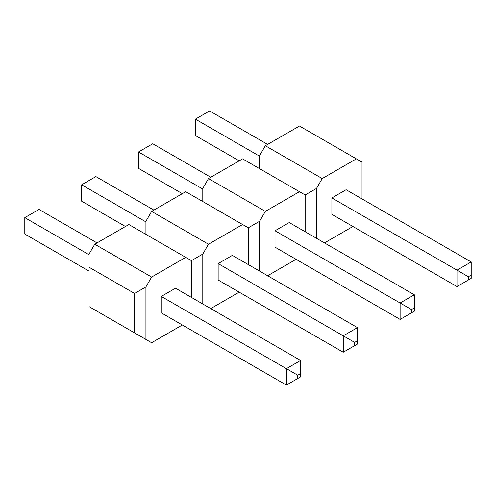 <?xml version="1.0" encoding="UTF-8"?>
<svg xmlns="http://www.w3.org/2000/svg" width="496" height="496" viewBox="0 0 496 496"><rect width="100%" height="100%" fill="white"/><g stroke="black" fill="none" stroke-linecap="round" stroke-linejoin="round"><path stroke-width="0.74" d="M362.018 198.915L362.018 162.142L299.466 126.034L265.341 145.731L322.208 178.56L316.522 188.412L316.522 238.316M356.333 158.863L322.208 178.56M324.483 242.91L352.916 226.498M331.88 197.935L331.88 214.346L456.983 286.576L456.983 270.159L471.2 261.956L346.096 189.726L331.88 197.935L468.354 276.725L468.354 280.011L471.2 278.368L471.2 275.088L468.354 276.725M259.656 168.714L259.656 155.577L265.341 145.731M316.522 188.412L305.152 194.978L299.466 191.692L265.341 211.395L259.656 221.241L259.656 271.145M259.656 156.234L195.399 119.139L209.616 110.93L267.617 144.417M195.399 119.139L195.399 135.551L239.184 160.834M456.983 286.576L468.354 280.011M471.2 275.088L471.2 261.956M299.466 191.692L242.6 158.863L208.475 178.56L265.341 211.395M267.617 275.745L296.05 259.327M275.013 230.764L275.013 247.182L400.117 319.405L400.117 302.994L414.334 294.785L289.23 222.555L275.013 230.764L411.488 309.56L411.488 312.84L414.334 311.203L414.334 307.917L411.488 309.56M305.152 231.75L305.152 194.978M202.79 201.543L202.79 188.412L208.475 178.56M259.656 221.241L248.285 227.807L242.6 224.527L208.475 244.224L202.79 254.076L202.79 303.98M202.79 189.069L138.533 151.968L152.749 143.759L210.75 177.246M138.533 151.968L138.533 168.386L182.317 193.663M400.117 319.405L411.488 312.84M414.334 307.917L414.334 294.785M242.6 224.527L185.733 191.692L151.615 211.395L208.475 244.224M210.75 308.574L239.184 292.156M218.147 263.593L218.147 280.011L343.251 352.241L343.251 335.823L357.467 327.614L232.364 255.384L218.147 263.593L354.621 342.389L354.621 345.675L357.467 344.032L357.467 340.746L354.621 342.389M248.285 264.579L248.285 227.807M145.923 234.372L145.923 221.241L151.615 211.395M202.79 254.076L191.419 260.642L185.733 257.356L151.615 277.053L145.923 286.905L145.923 339.438L151.615 342.717L182.317 324.992M145.923 221.898L81.666 184.797L95.883 176.595L153.884 210.081M81.666 184.797L81.666 201.215L125.451 226.492M343.251 352.241L354.621 345.675M357.467 340.746L357.467 327.614M185.733 257.356L128.867 224.527L94.748 244.224L151.615 277.053M89.057 267.208L89.057 306.602L134.552 332.872L134.552 293.471L89.057 267.208L89.057 254.076L94.748 244.224M161.281 296.428L161.281 312.84L286.384 385.07L286.384 368.658L300.601 360.449L175.497 288.219L161.281 296.428L297.755 375.224L297.755 378.504L300.601 376.861L300.601 373.581L297.755 375.224M191.419 297.414L191.419 260.642M134.552 332.872L145.923 339.438M145.923 286.905L134.552 293.471M89.057 254.733L24.8 217.632L39.017 209.424L97.018 242.91M24.8 217.632L24.8 234.044L89.057 271.145M286.384 385.07L297.755 378.504M300.601 373.581L300.601 360.449"/></g></svg>
